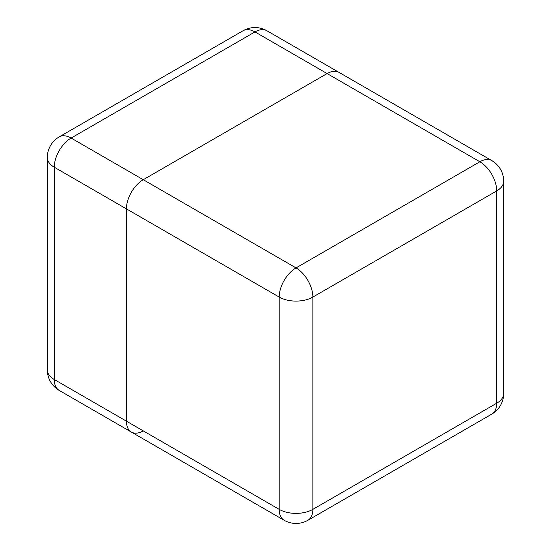 <?xml version="1.0" encoding="UTF-8"?>
<svg xmlns="http://www.w3.org/2000/svg" width="551" height="551" viewBox="0 0 551 551"><rect width="100%" height="100%" fill="white"/><g stroke="black" fill="none" stroke-linecap="round" stroke-linejoin="round"><path stroke-width="0.83" d="M59.219 390.411A23.81 13.747 -60 0 1 54.287 379.515L279.192 509.358L279.192 297.072L126.42 208.87L54.287 167.228L54.287 379.515A23.81 13.747 180 0 1 47.317 369.79A23.81 23.81 0 0 0 59.219 390.411L131.352 432.06A23.81 13.747 -60 0 1 126.42 421.157L126.42 208.87A23.81 13.747 -60 0 1 143.26 179.709L327.101 73.565A23.81 13.747 -60 0 1 339.01 72.388A23.81 13.747 120 0 0 327.101 73.565L143.26 179.709A23.81 13.747 120 0 0 126.42 208.87L126.42 421.157A23.81 13.747 120 0 0 131.352 432.06A23.81 13.747 120 0 0 143.26 430.882M327.101 73.565L254.968 31.917L71.127 138.06L296.032 267.91L479.873 161.767L327.101 73.565M54.287 167.228A23.81 13.747 -60 0 1 71.127 138.06A23.81 13.747 60 0 0 59.219 136.882A23.81 23.81 0 0 0 47.317 157.503A23.81 13.747 -0 0 0 54.287 167.228M59.219 136.882L243.067 30.739A23.81 13.747 60 0 1 254.968 31.917A23.81 13.747 -60 0 1 266.877 30.739L491.781 160.589A23.81 13.747 120 0 0 479.873 161.767A23.81 13.747 60 0 1 496.713 190.928L312.865 297.072L312.865 509.358L496.713 403.215L496.713 190.928A23.81 13.747 180 0 0 503.683 181.21A23.81 23.81 0 0 0 491.781 160.589M284.123 520.261A23.81 23.81 0 0 0 307.933 520.261A23.81 13.747 60 0 0 312.865 509.358A23.81 13.747 180 0 1 279.192 509.358A23.81 13.747 120 0 0 284.123 520.261L131.352 432.06M279.192 297.072A23.81 13.747 0 0 0 312.865 297.072A23.81 13.747 60 0 0 296.032 267.91A23.81 13.747 120 0 0 279.192 297.072M503.683 393.497A23.81 13.747 0 0 1 496.713 403.215A23.81 13.747 60 0 1 491.781 414.118A23.81 23.81 0 0 0 503.683 393.497L503.683 181.21M47.317 369.79L47.317 157.503M266.877 30.739A23.81 23.81 0 0 0 243.067 30.739M307.933 520.261L491.781 414.118"/></g></svg>

